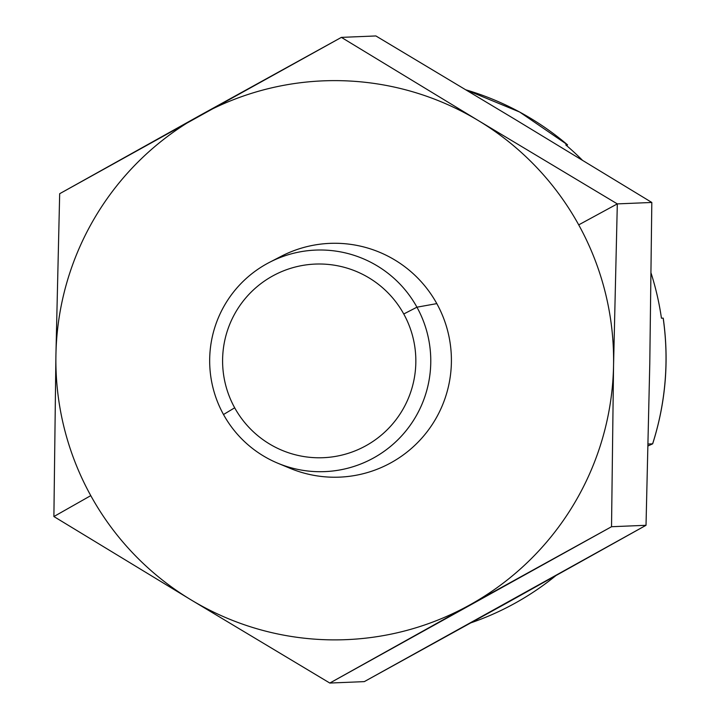 <?xml version="1.0" encoding="UTF-8"?>
<svg xmlns="http://www.w3.org/2000/svg" width="719" height="719" viewBox="0 0 719 719"><rect width="100%" height="100%" fill="white"/><g stroke="black" fill="none" stroke-linecap="round" stroke-linejoin="round"><path stroke-width="1.08" d="M277.911 463.261L290.099 468.321A116.981 116.667 -92.4 0 0 436.81 303.616L416.939 307.184A110.852 110.546 87.6 0 1 277.911 463.261A110.852 110.546 87.6 0 1 223.501 414.521A110.852 110.546 -92.4 0 0 373.763 457.85A110.852 110.546 -92.4 0 0 416.939 307.184L403.754 313.987A96.894 96.625 87.6 0 1 366.025 445.672A96.894 96.625 87.6 0 1 234.682 407.799L223.501 414.521L234.682 407.799A96.894 96.625 -92.4 0 0 366.025 445.672A96.894 96.625 -92.4 0 0 403.754 313.987A96.894 96.625 -92.4 0 0 272.42 276.114A96.894 96.625 -92.4 0 0 234.682 407.799A96.894 96.625 87.6 0 1 272.42 276.114A96.894 96.625 87.6 0 1 403.754 313.987L416.939 307.184A110.852 110.546 -92.4 0 0 266.677 263.855A110.852 110.546 -92.4 0 0 223.501 414.521A110.852 110.546 87.6 0 1 269.589 262.3A110.852 110.546 87.6 0 1 416.939 307.184L436.81 303.616A116.981 116.667 -92.4 0 0 281.309 256.243L269.589 262.3M651.818 202.461L649.778 363.841L651.818 202.461L514.714 119.165L375.893 35.95L341.39 37.379L478.495 120.666L617.315 203.89L578.714 224.867A279.628 278.864 87.6 0 1 613.559 365.342L617.315 203.89L651.818 202.461L617.315 203.89L613.559 365.342L611.527 526.721L329.814 683.05L364.308 681.621L506.023 603.421L646.021 525.292L611.527 526.721L646.021 525.292L649.778 363.841L646.021 525.292L364.308 681.621L329.814 683.05L190.993 599.835A279.628 278.864 87.6 0 1 90.774 495.634L53.889 516.539L190.993 599.835L53.889 516.539L55.92 355.159L59.677 193.708L341.39 37.379L375.893 35.95L514.714 119.165L651.818 202.461M471.134 622.753A279.628 278.864 -92.4 0 0 555.589 575.856A279.628 278.864 87.6 0 1 471.134 622.753M648.116 444.027L652.618 443.839A279.628 278.864 -92.4 0 0 663.161 318.131L661.444 318.193A279.628 278.864 -92.4 0 0 651.117 273.229A279.628 278.864 87.6 0 1 661.444 318.193L663.161 318.131A279.628 278.864 87.6 0 1 652.618 443.839L648.071 445.924L652.618 443.839L648.116 444.027M652.663 443.857C665.731 402.766 669.254 360.866 663.233 318.158L663.161 318.131M565.772 144.887A279.628 278.864 87.6 0 1 582.21 160.04A279.628 278.864 -92.4 0 0 565.772 144.887L567.489 144.816L565.772 144.887M566.626 145.624L567.561 144.843L566.626 145.624M567.498 144.816L567.489 144.816A279.628 278.864 -92.4 0 0 466.083 89.893A279.628 278.864 87.6 0 1 567.489 144.816L519.666 112.038L466.056 89.884M59.677 193.708L55.92 355.159A279.628 278.864 87.6 0 1 199.675 115.579L59.677 193.708M53.889 516.539L90.774 495.634A279.628 278.864 87.6 0 1 55.92 355.159L53.889 516.539M329.814 683.05L469.813 604.922A279.628 278.864 87.6 0 1 190.993 599.835L329.814 683.05M469.813 604.922L611.527 526.721L613.559 365.342A279.628 278.864 87.6 0 1 469.813 604.922A279.628 278.864 -92.4 0 0 613.559 365.342A279.628 278.864 -92.4 0 0 578.714 224.867L617.315 203.89L478.495 120.666A279.628 278.864 87.6 0 1 578.714 224.867A279.628 278.864 -92.4 0 0 478.495 120.666L341.39 37.379L199.675 115.579A279.628 278.864 87.6 0 1 478.495 120.666A279.628 278.864 -92.4 0 0 199.675 115.579A279.628 278.864 -92.4 0 0 55.92 355.159A279.628 278.864 -92.4 0 0 90.774 495.634A279.628 278.864 -92.4 0 0 190.993 599.835A279.628 278.864 -92.4 0 0 469.813 604.922M275.458 259.487A116.981 116.667 87.6 0 1 419.501 440.657A116.981 116.667 87.6 0 1 283.996 465.579"/></g></svg>
